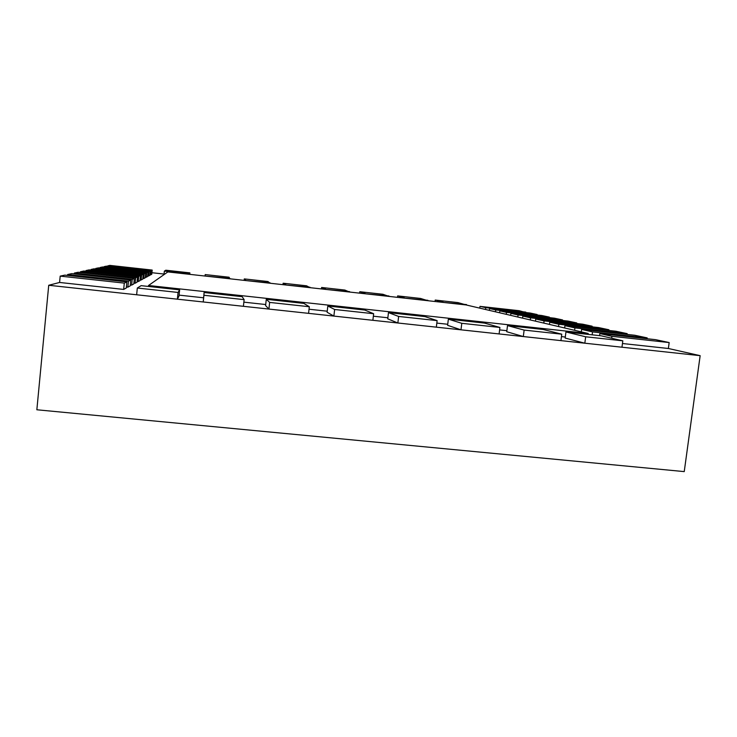 <?xml version="1.0" encoding="UTF-8"?>
<svg xmlns="http://www.w3.org/2000/svg" width="737" height="737" viewBox="0 0 737 737"><rect width="100%" height="100%" fill="white"/><g stroke="black" fill="none" stroke-linecap="round" stroke-linejoin="round"><path stroke-width="1.11" d="M164.056 274.053L151.923 272.718M123.669 289.42L124.295 283.119L126.884 281.903L126.276 288.01L123.669 289.42L59.586 282.464L48.725 285.274L36.85 409.772L684.24 471.606L700.15 355.667L668.367 348.49L669.168 342.558L655.497 339.656L599.872 333.575L599.605 335.639M48.725 285.274L700.15 355.667M126.884 281.903L64.819 275.122L60.194 276.126L124.295 283.119M59.586 282.464L60.194 276.126M130.79 280.078L71.793 273.62L67.62 274.523L128.459 281.175L130.79 280.078L130.209 285.892L127.851 287.163L128.459 281.175M67.537 275.426L67.62 274.523M127.851 287.163L126.377 286.997M134.337 278.42L78.113 272.257L74.326 273.077L132.218 279.415L134.337 278.42L133.784 283.966L131.647 285.118L132.218 279.415M74.253 273.888L74.326 273.077M131.647 285.118L130.302 284.97M137.57 276.909L83.871 271.013L80.425 271.76L135.636 277.821L137.57 276.909L137.036 282.207L135.083 283.257L135.636 277.821M80.351 272.497L80.425 271.76M135.083 283.257L133.867 283.128M140.527 275.527L89.14 269.88L85.989 270.553L138.759 276.357L140.527 275.527L140.012 280.604L138.234 281.562L138.759 276.357M85.925 271.234L85.989 270.553M138.234 281.562L137.11 281.433M143.236 274.265L93.968 268.83L91.075 269.456L141.615 275.021L143.236 274.265L142.748 279.12L141.108 280.005L141.615 275.021M91.019 270.083L91.075 269.456M141.108 280.005L140.085 279.894M145.742 273.086L98.436 267.872L95.755 268.443L144.24 273.796L145.742 273.086L145.272 277.766L143.761 278.577L144.24 273.796M95.699 269.023L95.755 268.443M143.761 278.577L142.812 278.475M148.054 272.008L102.544 266.978L100.075 267.513L146.663 272.662L148.054 272.008L147.603 276.504L146.202 277.259L146.663 272.662M100.02 268.047L100.075 267.513M146.202 277.259L145.327 277.167M150.201 271.004L106.358 266.158L104.064 266.656L148.911 271.612L150.201 271.004L149.758 275.343L148.459 276.043L148.911 271.612M104.018 267.144L104.064 266.656M148.459 276.043L147.658 275.951M152.19 270.074L109.905 265.394L107.777 265.854L150.993 270.636L152.19 270.074L151.767 274.256L150.56 274.91L150.993 270.636M150.56 274.91L149.814 274.827M189.879 272.874L165.816 270.212L164.36 271.115L189.28 273.878L189.879 272.874L189.731 274.348M164.001 274.634L164.36 271.115M229.815 278.789L229.087 277.223L205.208 274.579L205.052 276.043M205.098 276.053L229.852 278.374M205.208 274.579L205.144 275.638M270.055 283.238L267.973 281.534L244.288 278.908L244.131 280.373M245.55 280.53L270.101 282.833M244.288 278.908L245.587 280.115M309.973 287.66L306.564 285.809L283.137 283.22L282.98 284.666M285.744 284.979L310.019 287.246M283.137 283.22L285.79 284.565M349.568 292.045L344.852 290.056L321.608 287.476L321.443 288.932M325.533 289.383L349.614 291.631M321.608 287.476L325.579 288.968M388.915 296.394L382.908 294.275L359.776 291.714L359.61 293.151M364.999 293.75L388.961 295.988M359.776 291.714L365.045 293.344M427.875 300.714L420.597 298.457L397.639 295.906L397.473 297.343M404.143 298.08L427.921 300.309M397.639 295.906L404.198 297.684M466.512 305.035L457.99 302.603L435.217 300.07L435.042 301.507M442.983 302.382L466.567 304.584M435.217 300.07L443.029 301.977M525.711 312.534L519.207 310.71L479.999 306.371L479.778 308.14M485.536 309.485L485.757 307.679L525.767 312.101M479.999 306.371L485.757 307.679M537.089 314.985L537.144 314.515L530.106 313.022L489.571 308.536L489.35 310.378M495.522 311.815L495.752 309.945L537.144 314.515M489.571 308.536L495.752 309.945M549.305 317.619L549.369 317.113L541.806 315.51L499.852 310.876L499.612 312.774M506.245 314.321L506.494 312.377L549.369 317.113M499.852 310.876L506.494 312.377M562.46 320.457L562.524 319.913L554.381 318.181L510.898 313.382L510.649 315.353M517.807 317.021L518.056 315.003L562.524 319.913M510.898 313.382L518.056 315.003M576.666 323.525L576.739 322.926L567.969 321.065L522.837 316.09L522.579 318.144M530.29 319.941L530.548 317.84L576.739 322.926M522.837 316.09L530.548 317.84M592.06 326.841L592.143 326.196L582.626 324.179L535.725 319.02L535.458 321.148M543.814 323.101L544.09 320.917L592.143 326.196M535.725 319.02L544.09 320.917M608.817 330.462L608.909 329.761L598.536 327.56L549.719 322.189L549.433 324.418M558.563 326.546L558.849 324.262L608.909 329.761M549.719 322.189L558.849 324.262M627.067 334.405L627.169 333.64L615.837 331.235L564.947 325.653L564.653 327.974M574.62 330.296L574.924 327.919L627.169 333.64M564.947 325.653L574.924 327.919M647.058 338.734L647.169 337.887L634.75 335.252L581.604 329.43L581.281 331.862M592.161 334.828L592.539 331.917L647.169 337.887M581.604 329.43L592.539 331.917M611.673 338.237L611.922 336.312L669.168 342.558M668.367 348.49L622.461 343.516M599.872 333.575L611.922 336.312M601.235 335.814L565.942 331.963L565.159 338.062L584.828 343.202L585.666 336.781L622.811 340.816L601.235 335.814M584.828 343.202L621.973 347.219L622.811 340.816M565.942 331.963L585.666 336.781M543.243 329.494L507.507 325.597L506.743 331.724L523.316 336.551L524.127 330.084L561.76 334.183L543.243 329.494M523.316 336.551L560.931 340.623L561.76 334.183M507.507 325.597L524.127 330.084M484.531 323.092L448.354 319.149L447.608 325.321L460.993 329.817L461.786 323.313L499.916 327.458L484.531 323.092M460.993 329.817L499.106 333.944L499.916 327.458M448.354 319.149L461.786 323.313M424.963 316.597L388.463 312.617L387.736 318.826L397.86 322.999L398.625 316.44L437.124 320.623L424.963 316.597M397.86 322.999L436.341 327.154L437.124 320.623M388.463 312.617L398.625 316.44M364.778 310.037L327.818 306.002L327.108 312.258L333.879 316.09L334.635 309.485L373.641 313.722L364.778 310.037M333.879 316.09L372.876 320.3L373.641 313.722M327.818 306.002L334.635 309.485M303.837 303.395L266.287 299.296L265.596 305.597L268.922 309.07L269.65 302.419L309.31 306.73L303.837 303.395M268.922 309.07L308.573 313.354L309.31 306.73M266.287 299.296L269.65 302.419M242.132 296.661L204.103 292.515L203.228 301.967L203.928 295.27L244.122 299.637L242.132 296.661M203.228 301.967L243.403 306.306L244.122 299.637M204.103 292.515L203.928 295.27M179.635 289.853L141.117 285.652L137.322 288.029L178.059 292.451L179.635 289.853L178.971 296.21L177.359 299.176L178.059 292.451M177.359 299.176L136.64 294.772L137.322 288.029M466.106 304.943L167.852 271.925L148.515 285.495L588.181 333.474L466.106 304.943M588.062 334.377L588.181 333.474M148.413 286.444L148.515 285.495M565.297 337.03L561.447 336.606M506.872 330.692L499.612 329.9M447.737 324.271L436.829 323.092M387.855 317.776L373.355 316.201M327.228 311.198L309.033 309.227M265.716 304.528L243.855 302.152M203.541 297.785L179.082 295.132"/></g></svg>
